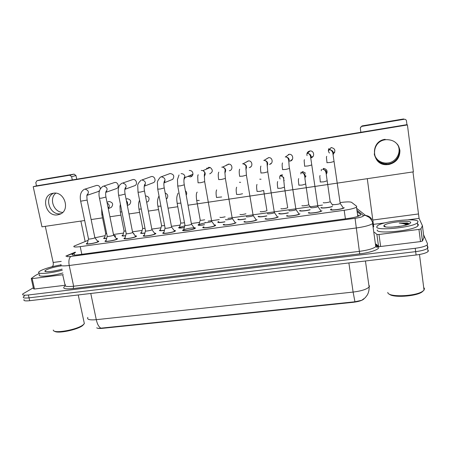 <?xml version="1.0" encoding="UTF-8"?>
<svg xmlns="http://www.w3.org/2000/svg" width="451" height="451" viewBox="0 0 451 451"><rect width="100%" height="100%" fill="white"/><g stroke="black" fill="none" stroke-linecap="round" stroke-linejoin="round"><path stroke-width="0.68" d="M332.274 206.626C328.367 207.866 320.187 208.542 320.875 207.59L321.135 207.888M310.085 209.816C305.863 210.978 298.838 211.468 299.627 210.561L299.87 210.893M288.262 212.928C282.461 214.084 279.276 214.276 278.707 213.486L278.927 213.847M266.795 215.973C261.236 217.021 258.344 217.151 258.107 216.373L258.305 216.756M245.671 218.96C240.394 219.902 237.778 219.981 237.824 219.209L237.987 219.62M224.886 221.892C219.919 222.726 217.568 222.766 217.85 221.999L218.662 221.576M204.427 224.773C199.799 225.506 197.713 225.506 198.169 224.761L199.026 224.327M184.284 227.603C180.09 228.234 178.241 228.2 178.737 227.507L179.588 227.078M164.452 230.382C160.691 230.912 159.073 230.856 159.592 230.213L160.432 229.785M144.889 233.116C141.586 233.55 140.193 233.471 140.718 232.879L141.558 232.457M125.62 235.805C122.773 236.144 121.607 236.042 122.12 235.512L122.954 235.084M133.192 233.156L133.896 233.646M106.639 238.444C104.243 238.697 103.296 238.579 103.786 238.1L104.615 237.677M114.469 235.71C115.563 235.704 115.913 235.862 115.524 236.189L114.774 236.583M344.254 207.669L344.034 207.928C342.36 209.349 329.698 210.876 330.504 209.574L331.485 208.954M321.918 210.764L321.71 210.995C320.024 212.427 307.334 213.988 308.394 212.641L308.676 212.99M299.943 213.813L299.757 214.005C298.049 215.454 285.325 217.049 286.633 215.657L286.898 216.035M278.323 216.813L278.16 216.965C276.44 218.431 263.666 220.065 265.227 218.628L265.459 219.039M257.047 219.761L256.912 219.879C255.181 221.356 242.35 223.031 244.154 221.548L244.352 221.988M236.104 222.664L236.014 222.743C234.266 224.237 221.362 225.951 223.414 224.423L223.572 224.897M214.287 224.931C215.488 224.959 215.888 225.162 215.493 225.523L215.443 225.562C213.684 227.067 200.695 228.826 203.001 227.259L203.829 226.825M194.054 227.727C195.283 227.749 195.666 227.952 195.198 228.336C193.451 229.835 180.501 231.645 182.864 230.072L183.749 229.621M174.142 230.478C175.354 230.495 175.732 230.692 175.276 231.07L175.219 231.109C173.285 232.603 160.714 234.396 163.014 232.851L163.893 232.406M154.535 233.184C155.73 233.195 156.108 233.387 155.663 233.759L155.544 233.838C153.441 235.326 141.225 237.096 143.463 235.597L144.331 235.146M135.232 235.856C136.411 235.856 136.783 236.042 136.349 236.403L136.168 236.521C133.908 238.004 122.029 239.763 124.2 238.297L125.068 237.852M116.228 238.483C117.39 238.478 117.756 238.658 117.333 239.013L117.085 239.171C114.672 240.642 103.116 242.384 105.224 240.958L106.086 240.513M97.506 241.071C98.651 241.065 99.017 241.234 98.606 241.578L98.29 241.775C95.736 243.241 84.478 244.966 86.524 243.579L87.381 243.134M88.131 240.31L74.032 246.128C73.085 247.097 75.142 247.272 80.21 246.641L344.175 210.284C350.416 209.36 354.52 208.317 356.487 207.144L356.73 206.338L351.588 202.347C350.179 201.687 346.453 201.755 340.415 202.544M96.672 327.832C97.546 328.446 99.429 328.616 102.309 328.345L353.353 302.288C358.861 301.606 362.435 300.439 364.081 298.776L364.104 298.742M105.156 235.653L94.952 237.778M322.459 205.075L227.907 218.38M219.248 219.598L208.114 221.165M199.539 222.371L191.348 223.527M180.129 225.105L171.431 226.329M160.984 227.8L151.818 229.091M142.104 230.455L132.504 231.808M123.495 233.077L113.522 234.481M96.717 327.849C97.444 328.362 98.854 328.469 100.956 328.165L354.937 301.775L361.696 300.31L365.225 297.728L367.356 294.92C368.653 292.462 369.239 289.818 369.121 286.988L369.589 285.883M427.289 245.62L427.982 247.249L427.616 248.247C425.772 249.702 421.792 250.835 415.67 251.641L29.033 297.846C24.467 298.314 22.601 297.942 23.441 296.73L24.608 295.867M428.399 250.559L428.038 251.573C426.195 253.05 422.221 254.189 416.104 254.995L29.676 300.704C25.109 301.167 23.249 300.778 24.078 299.549M75.402 252.599L72.261 254.11C71.32 255.148 73.378 255.362 78.429 254.753L347.986 218.487C354.227 217.574 358.325 216.503 360.287 215.274L360.518 214.388L357.119 211.598M423.568 234.723L427.565 243.935L427.198 244.916C425.349 246.347 421.364 247.469 415.236 248.287L28.385 294.982C23.818 295.461 21.958 295.101 22.804 293.911L33.329 287.794M427.982 247.249L427.616 248.247C425.772 249.702 421.792 250.835 415.67 251.641L29.033 297.846C24.467 298.314 22.601 297.942 23.441 296.73M357.558 214.693L359.035 215.944M87.24 243.461C85.436 244.684 95.358 243.162 97.613 241.871L97.957 241.646L97.675 241.285M80.695 201.321L88.492 238.833C87.409 239.543 93.346 238.63 94.716 237.874L94.845 237.553M104.48 237.987C104.057 238.387 104.784 238.5 106.667 238.325M101.915 214.811L105.709 233.483L106.701 233.697M114.887 236.538L114.627 235.912M105.94 240.84C104.08 242.097 114.266 240.569 116.403 239.267L116.392 238.697M99.524 198.378L107.208 236.194C106.092 236.922 112.186 235.997 113.489 235.242L113.579 234.932M124.916 238.184C123.005 239.475 133.473 237.931 135.475 236.623L135.401 236.07M118.641 195.39L126.207 233.511C125.057 234.255 131.32 233.325 132.543 232.564L132.594 232.265M144.179 235.484C142.212 236.809 152.979 235.247 154.84 233.934L154.704 233.409M138.051 192.357L145.493 230.788C144.309 231.555 150.752 230.608 151.886 229.847L151.908 229.565M163.736 232.744C161.712 234.103 172.789 232.524 174.503 231.211L174.306 230.703M157.754 189.273L165.072 228.02C163.854 228.809 170.484 227.851 171.532 227.09L171.521 226.819M122.813 235.399C122.362 235.85 123.309 235.952 125.649 235.693M120.321 212.055L124.064 230.873C123.788 231.132 124.341 231.183 125.711 231.03M141.417 232.772C140.949 233.28 142.121 233.359 144.918 233.004M139.004 209.264L142.685 228.223C142.409 228.527 143.181 228.556 145.008 228.302M160.291 230.106C159.829 230.67 161.227 230.72 164.48 230.269M157.957 206.423L161.582 225.528C161.328 225.883 162.337 225.878 164.598 225.517M62.7 212.387C53.754 212.342 48.764 198.615 55.777 193.203M53.641 193.191C43.578 197.696 50.016 215.916 60.823 213.701L60.823 213.701C50.016 215.916 43.578 197.696 53.641 193.191M65.107 285.257L62.695 274.744L32.162 278.628L34.485 289.018L33.566 288.854L31.277 278.633M64.967 285.274L34.485 289.018M74.077 174.131L75.971 175.552L71.613 176.674L69.691 175.236L74.077 174.131L41.763 179.543L36.954 180.71L35.792 182.644L36.492 185.851L406.949 124.656L406.469 120.902C406.193 119.735 405.438 119.194 404.197 119.278L361.967 126.348C360.845 126.692 360.31 127.436 360.355 128.58L360.868 132.267M76.732 179.205L75.971 175.552M69.691 175.236L36.954 180.71M45.303 226.34L53.162 262.465C53.494 264.466 53.224 265.808 52.344 266.49L51.634 266.868M71.613 176.674L72.29 179.938M80.876 221.075L85.143 241.499M39.406 273.334L35.409 275.46L31.299 278.442L32.162 278.628M62.695 274.744L63.27 274.648M397.235 144.072C402.157 151.091 396.824 161.943 388.085 162.952L385.921 163.099C379.815 162.625 375.92 159.541 374.245 153.847M374.291 154.225C375.875 160.212 379.843 163.465 386.214 163.984L388.412 163.831C397.438 162.805 402.805 151.451 397.478 144.371C402.805 151.451 397.438 162.805 388.412 163.831L386.214 163.984C371.286 164.401 370.164 141.135 385.154 139.314M403.989 223.854L409.17 223.848M422.429 225.742L423.934 237.626L422.435 241.048L420.501 241.595L418.945 229.401L378.992 234.486L380.638 246.488L378.541 246.387L376.1 244.059M420.501 241.595L380.638 246.488M360.428 127.74L362.023 125.925L362.046 126.331M404.197 119.278L403.549 118.968L362.102 125.908M367.289 178.681L373.721 226.887M412.958 171.921L419.086 218.38L422.424 225.703L420.941 228.809L422.491 240.981M374.471 232.31L376.889 234.419L378.992 234.486M418.945 229.401L420.941 228.809M62.306 270.183C49.768 273.667 35.663 274.546 39.051 271.739L40.725 270.628C45.427 268.384 52.09 266.485 60.71 264.917M62.903 272.962C50.382 276.474 36.277 277.314 39.654 274.456M83.948 321.721L84.348 323.598L83.232 324.726C77.442 329.794 52.964 334.112 53.263 330.014M83.993 324.038L82.742 325.459C77.73 329.833 56.894 334.044 54.492 331.135M57.44 270.312L52.806 271.203M62.069 269.1C54.453 271.479 43.809 272.584 44.931 270.91L46.194 269.918C49.92 268.176 54.977 266.823 61.37 265.848M45.5 271.553L45.799 271.451M418.015 221.542L417.463 222.788C412.84 227.518 375.66 231.166 376.771 226.909L377.363 225.895C381.681 221.396 416.995 217.512 418.015 221.542M417.615 223.989L418.421 224.694L417.868 225.968C413.263 230.788 376.1 234.362 377.199 230.01M423.703 287.501L424.464 288.505L424.036 290.111L422.593 291.329C415.072 296.651 387.234 297.344 387.826 292.389M423.483 290.675L421.944 292.062C415.602 296.561 392.336 297.908 389.303 294.075M399.592 226.396L391.536 227.18M383.863 225.985L383.942 225.641C385.03 222.676 410.258 219.665 410.754 222.49L409.852 223.64C405.274 226.633 383.389 228.556 383.863 225.985M409.249 223.955L407.247 222.991L399.248 223.093C402.58 223.352 404.981 223.972 406.452 224.953M397.996 226.419L401.063 226.16M384.026 226.289L384.59 226.131M403.391 223.121L406.825 222.946M408.854 224.124C406.864 223.29 403.662 222.946 399.248 223.093M408.251 223.284L407.247 222.991M280.387 175.343C279.569 176.493 279.468 177.705 280.088 178.979M328.892 148.683C328.046 150.296 328.249 151.739 329.495 153.03M310.649 157.207L310.959 157.213L310.688 157.495M311.145 157.72C315.125 156.841 314.043 150.42 310 150.972L309.764 151C307.424 151.705 306.517 153.239 307.035 155.601M267.347 158.273L267.139 158.566M266.276 158.899L266.062 159.197M247.616 161.21L247.295 161.576M246.336 161.864L246.015 162.236M228.121 164.198L227.608 164.75M226.644 164.88L226.126 165.438M208.74 167.31L207.86 168.511M207.206 167.907L206.18 169.232M146.66 202.217L148.17 201.518C149.924 198.429 149.05 196.551 145.538 195.886L145.447 195.903M127.329 205.498L129.561 204.517C131.658 201.479 130.875 199.539 127.227 198.711L126.314 199.021M171.166 179.966L172.761 179.318C174.667 176.144 173.804 174.216 170.174 173.528L169.356 173.787M144.23 186.207L153.47 182.638C156.553 181.251 154.716 175.851 151.401 176.561L141.868 179.977C145.549 180.93 146.344 182.971 144.241 186.111M134.573 185.744L134.736 185.682C138.023 184.544 136.32 178.821 132.898 179.543L122.599 183.072C126.308 184.093 127.064 186.145 124.859 189.24M115.907 188.749L116.381 188.631C119.752 187.639 118.117 181.764 114.667 182.486L103.629 186.122C107.355 187.199 108.071 189.262 105.771 192.306M189.877 175.535L191.974 176.149M188.022 176.324L190.39 176.916C191.822 176.606 192.678 175.704 192.955 174.221C192.898 171.713 191.658 170.461 189.228 170.455M108.279 208.644L111.318 207.375C113.607 204.393 112.897 202.431 109.176 201.496L108.443 201.715M100.291 188.834C100.066 186.528 98.87 185.378 96.694 185.389L84.935 189.127C88.678 190.266 89.36 192.329 86.981 195.322C87.787 194.567 88.001 194.122 87.624 193.969L87.077 194.922C86.778 194.742 86.795 196.461 87.122 200.092L87.099 199.973M385.38 139.754C370.22 141.591 371.353 165.117 386.445 164.7L388.672 164.547C396.153 162.659 399.902 157.968 399.924 150.471C398.351 143.159 393.706 139.556 385.988 139.669L385.38 139.754M53.167 193.254L52.62 193.361C40.274 195.604 45.557 217.252 57.784 214.828L59.718 214.31C70.751 210.656 64.64 190.824 53.167 193.254M304.921 177.688L306.026 175.98M305.609 173.257L303.061 171.713L302.215 171.735M333.447 153.83C335.871 150.555 335.104 148.458 331.158 147.55L330.955 147.578M289.948 161.108C294.12 160.624 293.359 153.842 289.181 154.332L288.899 154.366M249.223 167.575C253.141 167.135 252.554 160.691 248.602 160.906L248.118 160.951M229.317 170.737C233.02 170.331 232.682 164.243 228.939 164.136L228.195 164.164M166.318 199.004L167.203 198.22C168.347 195.824 167.682 194.105 165.201 193.056M188.011 205.216L413.392 171.859L407.428 124.933L33.211 186.703L41.971 226.83L84.681 220.511M91.136 219.552L102.535 217.867M109.92 216.773L120.936 215.144M128.992 213.949L139.607 212.382M148.362 211.085L158.555 209.574M168.031 208.176L177.784 206.727M97.957 191.596L99.57 190.7M209.709 173.849C212.973 172.068 213.137 169.954 210.2 167.507L208.565 167.332M186.184 195.187L186.607 194.212C186.877 192.831 186.466 191.675 185.378 190.75M269.427 164.367C273.492 163.899 272.787 157.258 268.706 157.647L268.351 157.681M280.353 176.003L281.385 176.003L282.602 174.915L281.582 174.915M326.406 173.973C327.776 171.143 326.941 169.305 323.891 168.471L323.17 168.505M250.463 166.859L250.908 166.757M270.465 163.679L271.231 163.459M290.771 160.449L291.932 160.037M311.387 157.173L313.056 156.412M333.469 153.447L334.625 152.438M326.518 173.522L326.924 173.049M33.211 186.703L36.492 185.851M407.428 124.933L406.949 124.656M194.11 227.935C192.194 227.608 184.921 228.984 183.664 229.914L183.591 229.965C181.505 231.357 192.921 229.762 194.471 228.437L194.223 227.952M177.767 186.145L184.949 225.212C183.704 226.019 190.531 225.055 191.483 224.288L191.444 224.029M192.707 175.118L191.884 174.678M203.734 227.157C201.71 228.539 213.165 226.988 214.71 225.658L214.456 225.162M205.126 222.371C203.931 223.172 210.792 222.225 211.722 221.458L211.677 221.199M224.158 224.322C222.354 225.669 233.736 224.153 235.275 222.839L235.016 222.332M225.607 219.496C224.542 220.268 231.357 219.349 232.282 218.588L232.237 218.323M184.78 225.855L179.442 227.405C179.002 228.014 180.625 228.043 184.318 227.49M177.198 203.542L180.755 222.8C180.569 223.194 181.815 223.155 184.487 222.676M179.509 227.355L180.727 223.003M204.94 223.008C202.009 223.493 200.013 224.029 198.942 224.609L198.874 224.66C198.479 225.32 200.34 225.32 204.461 224.66M196.726 200.622L200.216 220.032C200.148 220.466 201.631 220.381 204.664 219.778M218.566 221.903C218.346 222.58 220.466 222.54 224.919 221.779M219.953 217.235C220.15 217.681 221.881 217.54 225.139 216.818M244.91 221.447C243.326 222.749 254.64 221.272 256.168 219.97L255.909 219.451M246.409 216.57C245.474 217.326 252.25 216.424 253.169 215.668L253.124 215.403M265.994 218.521C264.63 219.789 275.888 218.346 277.404 217.055L277.139 216.531M267.544 213.605C266.744 214.332 273.486 213.453 274.4 212.703L274.355 212.432M287.417 215.55C286.272 216.779 297.491 215.369 298.99 214.09L298.725 213.56M289.023 210.589C288.352 211.293 295.072 210.431 295.974 209.692L295.929 209.416M292.287 159.581L291.656 159.744M288.251 154.823L288.482 154.462M309.183 212.534C308.264 213.718 319.449 212.342 320.937 211.074L320.667 210.538M310.846 207.522C310.316 208.204 317.008 207.359 317.904 206.631L317.865 206.349M311.201 156.525L310.519 156.396M331.31 209.461C330.611 210.611 341.773 209.264 343.25 208.012L342.98 207.471M333.03 204.41C332.629 205.064 339.315 204.235 340.201 203.514L340.161 203.238M334.766 152.1L333.452 153.007M328.852 150.397L329.157 148.43M238.551 219.107C238.562 219.8 240.947 219.71 245.71 218.836M239.983 214.4C240.608 214.839 242.593 214.631 245.936 213.774M258.846 216.266C259.139 216.97 261.805 216.83 266.84 215.843M260.328 211.519C259.511 212.218 266.079 211.339 266.936 210.634L267.009 210.572M279.457 213.385C280.105 214.09 283.059 213.892 288.313 212.782M280.99 208.593C280.296 209.27 286.836 208.407 287.687 207.708L287.648 207.46M283.916 178.41L283.566 178.308M280.815 175.591L281.024 175.05M300.389 210.454C299.639 211.31 306.607 210.741 310.141 209.647M301.973 205.622C301.403 206.276 307.926 205.43 308.766 204.743L308.726 204.489M300.851 173.917L301.076 172.124M321.648 207.483C320.977 208.407 329.399 207.578 332.348 206.417M323.288 202.6C322.843 203.232 329.354 202.403 330.183 201.721L330.149 201.467M327.065 172.57L326.569 172.992M321.275 170.782L321.383 169.339M353.353 302.288L353.302 301.911M102.309 328.345L102.242 328.001M81.817 254.296L80.21 246.641M345.415 218.831L344.175 210.284M354.937 301.775L353.116 292.073C361.324 291.036 366.663 289.345 369.121 286.988L365.44 260.988M87.821 317.419C86.739 319.494 89.563 320.249 96.283 319.686C97.32 324.246 98.882 327.071 100.956 328.165M90.775 293.477L96.283 319.686L353.116 292.073L348.877 262.944M416.104 254.995L415.236 248.287M29.676 300.704L28.385 294.982M75.345 252.329L67.351 255.683C65.79 256.647 66.974 256.907 70.897 256.456L355.055 218.307C360.208 217.529 363.049 216.677 363.574 215.764L356.927 210.245M373.135 222.659L372.594 223.6C369.972 225.348 364.476 226.814 356.104 228.009L69.212 265.498C62.526 266.27 59.814 265.921 61.071 264.455M376.19 244.707L378.361 246.787C380.915 248.805 371.325 252.521 359.706 253.857L73.231 288.555L73.643 286.233L69.212 265.498C68.467 260.949 69.026 257.933 70.897 256.456M371.912 219.468C370.491 217.123 368.388 215.787 365.598 215.46L363.455 215.539M73.231 288.555C64.363 289.384 61.708 288.488 65.26 285.866M65.446 284.739C64.245 286.43 66.979 286.926 73.643 286.233L359.436 251.354C367.768 250.22 373.219 248.664 375.796 246.691L376.314 245.603M355.055 218.307L359.706 253.857M372.272 221.791L372.859 222.264M376.027 245.124L375.508 244.622M313.304 212.849L311.213 213.137M291.278 215.894L289.221 216.181M269.613 218.893L267.584 219.175M248.287 221.841L246.291 222.117M227.304 224.745L225.342 225.015M211.186 226.977L209.247 227.242M206.654 227.603L204.72 227.868M378.361 246.787L376.314 245.902M68.005 255.379L65.812 256.095M74.376 255.097L73.975 253.191M360.597 214.964L360.518 214.388M84.529 189.195C80.819 191.235 79.534 195.238 80.667 201.197L87.122 200.092L94.89 237.773M101.638 208.779L101.881 214.653L102.856 214.783M107.152 203.04C109.531 204.574 109.897 206.406 108.263 208.542L108.59 207.375L108.155 208.029M102.958 186.263L103.161 186.201C99.423 188.642 98.2 192.656 99.502 198.248L101.644 198.147L105.94 197.036M121.9 183.224L122.052 183.179C119.983 184.465 118.884 185.851 118.754 187.351C118.325 188.789 117.908 190.266 118.613 195.255L120.857 195.153L125.074 194.054M141.163 180.129C138.547 182.616 137.408 184.566 137.752 185.987L138.023 192.216L140.368 192.109L144.506 191.021M171.566 227.062L164.271 188.09C163.628 184.515 163.758 182.018 164.66 180.603C165.134 181.02 164.891 181.792 163.939 182.909L163.927 182.92C165.912 179.735 165.077 177.711 161.43 176.837L160.376 177.13C158.059 179.949 157.072 181.922 157.416 183.044L157.732 189.132L160.184 189.02L164.249 187.949M120.4 204.247L119.977 206.406L120.287 211.891L121.928 211.953M126.404 200.802C127.65 202.042 127.921 203.424 127.221 204.957M139.539 200.052L138.79 202.499C138.468 203.717 138.53 205.915 138.97 209.095L141.287 209.067M159.017 195.954C157.438 198.992 157.072 202.42 157.923 206.248L160.939 206.124M61.235 261.394L53.162 262.465M54.097 266.259L52.344 266.49M418.314 213.983L373.005 219.998M419.086 218.38L407.946 219.846M385.137 222.833L373.558 224.356M423.934 237.705L422.424 225.771M378.541 246.387L376.889 234.419M403.735 223.786L409.068 223.741M405.054 224.203L408.657 224.209M179.036 174.943L177.446 179.616L177.745 186.004L180.31 185.88L184.296 184.825M181.088 173.669L181.291 173.646C183.726 173.782 184.955 175.101 184.989 177.615L183.923 179.667M198.057 182.83L200.757 182.689L204.669 181.652M201.264 170.427L202.967 170.613C205.408 172.107 205.831 174.018 204.241 176.347M218.673 179.611L221.531 179.447L225.37 178.427M221.757 167.135L222.535 167.107C225.658 168.122 226.441 170.072 224.88 172.958M178.106 193.124C176.364 197.188 176.6 198.728 177.164 203.367L180.89 203.125M197.194 192.109C196.208 193 196.044 195.779 196.692 200.436L199.28 200.413M216.491 197.482L221.683 196.952M239.622 176.341L242.638 176.155L246.404 175.151M242.57 163.792L243.078 163.752C246.342 164.525 247.266 166.436 245.851 169.491M260.909 173.015L264.094 172.812L267.787 171.82M263.728 160.393L264.094 160.353C267.387 160.968 268.407 162.834 267.161 165.957M282.546 169.644L285.9 169.413L289.519 168.437M285.218 156.942L285.517 156.909C288.781 157.393 289.88 159.203 288.815 162.332M304.532 166.21L308.067 165.957L311.613 164.998M307.063 153.43L307.311 153.402C310.519 153.774 311.686 155.522 310.818 158.628M326.885 162.721L330.6 162.439L334.084 161.497M329.269 149.867L329.501 149.833C332.613 150.121 333.836 151.79 333.176 154.834M236.595 194.477L239.475 194.415L242.559 193.755M239.453 182.294L240.631 182.328M257.014 191.427L260.041 191.348L263.711 190.429M259.742 179.171L261.05 179.233M277.748 188.332L280.934 188.23L284.434 187.188M287.687 207.708L284.468 187.379L283.685 179.295C283.623 177.587 282.856 176.493 281.385 176.003L283.803 177.615M284.215 180.191L283.786 181.201M298.81 185.186L302.159 185.062L305.592 184.036M301.279 172.784L302.136 172.761C304.831 173.494 305.739 175.174 304.859 177.812M320.204 181.99L323.722 181.849L327.093 180.834M322.538 169.514L323.271 169.48C325.972 170.072 326.969 171.696 326.259 174.345M217.889 221.971L217.968 222.444M330.718 209.337L330.797 209.89M203.018 227.242L203.108 227.755M357.801 216.401L356.487 207.144M86.524 243.579L86.615 244.008M105.224 240.958L105.314 241.403M124.2 238.297L124.296 238.759M143.463 235.597L143.553 236.07M163.014 232.851L163.11 233.342M182.864 230.072L182.954 230.574M103.786 238.1L103.871 238.506M122.12 235.512L122.204 235.924M140.718 232.879L140.802 233.308M159.592 230.213L159.671 230.653M178.737 227.507L178.821 227.958M198.169 224.761L198.248 225.224M428.038 251.573L427.198 244.916M72.436 254.939L72.261 254.11M376.269 245.468L377.634 246.776L377.374 247.407L375.796 246.691L372.594 223.6C372.949 222.523 371.923 220.5 369.527 217.54L365.598 215.46L356.656 208.351M311.985 212.951L310.519 213.154M289.999 215.995L288.555 216.192M268.368 218.989L266.947 219.186M247.08 221.931L245.682 222.129M226.131 224.835L224.756 225.021M211.976 226.791L210.617 226.977M205.515 227.687L204.162 227.873M75.3 252.126L66.855 255.632M88.469 239.03L87.308 243.41M86.97 195.368L98.465 191.466M94.924 237.745L97.957 241.646M105.692 233.669L104.542 237.942M113.477 234.419L114.887 236.256M107 202.279L108.753 201.591M107.186 236.397L106.008 240.789M105.776 192.295C106.628 191.438 106.853 190.925 106.442 190.767C105.585 191.844 105.427 193.975 105.968 197.16L113.624 235.157M105.759 192.374L116.409 188.619M113.658 235.129L116.679 239.075M126.179 233.719L124.989 238.134M124.859 189.228C125.677 188.445 125.908 187.864 125.541 187.486C124.685 188.614 124.538 190.846 125.102 194.184L132.639 232.502M124.848 189.324L134.736 185.682M132.673 232.474L135.695 236.465M145.464 231.002L144.252 235.433M144.241 186.1C145.126 185.169 145.363 184.504 144.946 184.109C144.049 185.575 143.914 187.92 144.534 191.162L151.953 229.801M151.987 229.773L155.003 233.81M165.043 228.24L163.809 232.693M163.939 182.909L172.761 179.318M171.6 227.039L174.616 231.121M160.922 176.927L169.88 173.59M124.042 231.059L122.881 235.354M127.171 204.698L127.109 204.382M126.071 199.116L126.883 198.784M142.663 228.415L141.484 232.727M161.554 225.731L160.359 230.061M166.256 198.682L167.203 198.22M69.764 175.225L74.15 174.12M385.921 163.099L386.445 164.7M362.023 125.925L361.967 126.348M420.89 228.877L422.435 241.048M82.742 325.459L83.232 324.726M46.154 271.671L44.931 270.91M78.243 294.96L84.348 323.598M417.463 222.788L417.868 225.968M419.475 254.494L424.036 290.111M421.944 292.062L422.593 291.329M385.616 226.909L383.942 225.641M183.591 229.965L183.72 230.675M192.955 174.221L184.989 177.615L184.752 176.837L184.267 177.581C183.782 179.893 183.799 182.351 184.324 184.966L191.489 224.282M184.921 225.438L183.664 229.914M191.523 224.254L194.539 228.386M211.722 221.458L204.692 181.798L204.32 175.191C204.28 173.511 205.983 172.93 202.967 170.613L210.2 167.507M211.761 221.43L214.777 225.607M198.339 174.892C197.679 174.34 197.583 176.984 198.068 182.818M232.316 218.56L235.337 222.783M232.282 218.588L225.393 178.579L224.891 172.305C224.722 171.205 226.379 168.42 222.535 167.107L228.939 164.136M218.803 172.124C218.109 173.528 218.081 176.014 218.712 179.588M179.442 227.405L179.56 228.054M186.06 194.499L186.607 194.212M198.874 224.66L198.992 225.32M200.188 220.24L198.942 224.609M216.655 189.871C215.933 191.218 215.888 193.75 216.514 197.465M253.208 215.64L256.236 219.913M253.169 215.668L246.432 175.304L245.874 167.4C246.381 165.867 245.445 164.654 243.078 163.752L248.602 160.906M239.667 169.164C239.069 170.625 239.075 173.009 239.684 176.307M274.439 212.675L277.472 216.999M274.4 212.703L267.809 171.978L267.082 163.792C267.206 161.943 266.214 160.798 264.094 160.353L268.706 157.647M260.892 166.092C260.374 167.203 260.407 169.497 260.994 172.97M298.99 214.09L299.036 214.372M296.014 209.664L299.058 214.033M295.974 209.692L289.542 168.595C288.268 163.335 290.061 157.303 285.517 156.909L289.181 154.332M282.478 162.918C282.016 163.984 282.072 166.205 282.642 169.582M320.937 211.074L320.982 211.367M317.944 206.603L321.005 211.023M317.904 206.631L310.48 156.198C309.786 154.214 308.726 153.278 307.311 153.402L310 150.972M304.425 159.66L304.137 160.674L304.645 166.137M343.25 208.012L343.29 208.306M340.24 203.486L343.318 207.956M340.201 203.514L332.759 152.585C331.716 150.465 330.628 149.546 329.501 149.833L331.158 147.55M326.738 156.322C326.462 157.405 326.152 155.634 327.009 162.642M236.651 187.21C236.036 188.625 236.036 191.038 236.64 194.449M266.936 210.634L263.643 190.48M256.991 184.425C256.467 185.558 256.495 187.881 257.076 191.382M277.669 181.539C277.207 182.627 277.258 184.871 277.827 188.27M308.8 204.715L310.818 207.612M308.766 204.743L304.944 178.714C305.158 177.356 304.126 172.333 302.136 172.761L303.061 171.713M298.68 178.573C298.274 179.616 298.348 181.798 298.9 185.113M330.217 201.698L332.72 205.318M330.183 201.721L326.344 175.05C326.096 171.605 325.075 169.751 323.271 169.48L323.891 168.471M320.035 175.529L319.782 176.527L320.311 181.905M325.588 170.523L325.397 170.856"/></g></svg>
